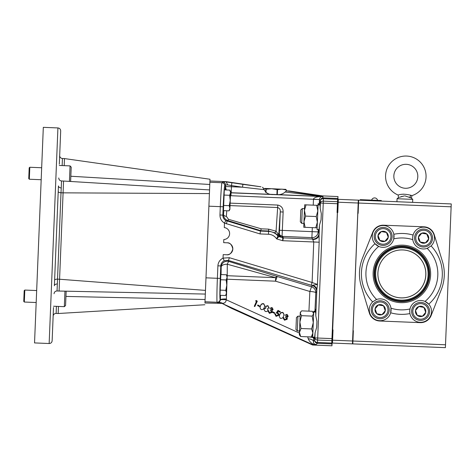 <?xml version="1.0" encoding="UTF-8"?>
<svg xmlns="http://www.w3.org/2000/svg" width="475" height="475" viewBox="0 0 475 475"><rect width="100%" height="100%" fill="white"/><g stroke="black" fill="none" stroke-linecap="round" stroke-linejoin="round"><path stroke-width="0.71" d="M425.855 274.882A23.999 23.999 0 0 1 400.912 297.896A23.999 23.999 0 0 1 377.898 272.953A23.999 23.999 0 0 1 402.836 249.939A23.999 23.999 0 0 1 425.855 274.882M373.13 272.763A28.767 28.767 0 0 0 400.716 302.664A28.767 28.767 0 0 0 430.617 275.072A28.767 28.767 0 0 0 403.032 245.171A28.767 28.767 0 0 0 373.13 272.763M374.181 272.804A27.716 27.716 0 0 0 400.763 301.607A27.716 27.716 0 0 0 429.566 275.031A27.716 27.716 0 0 0 402.99 246.228A27.716 27.716 0 0 0 374.181 272.804M374.84 272.828A27.057 27.057 0 0 0 400.787 300.954A27.057 27.057 0 0 0 428.907 275.001A27.057 27.057 0 0 0 402.96 246.881A27.057 27.057 0 0 0 374.84 272.828M375.672 272.864A26.226 26.226 0 0 0 400.823 300.123A26.226 26.226 0 0 0 428.082 274.972A26.226 26.226 0 0 0 402.931 247.713A26.226 26.226 0 0 0 375.672 272.864M412.668 237.619L413.084 235.048A10.907 10.907 0 0 0 412.668 237.619L412.775 239.649A10.907 10.907 0 0 0 427.168 248.354L431.098 245.943A40.458 40.458 0 0 1 428.759 304.148A10.907 10.907 0 0 1 421.485 322.276A10.907 10.907 0 0 1 409.925 313.565A40.458 40.458 0 0 1 390.67 312.787A10.907 10.907 0 0 1 369.283 309.338A10.907 10.907 0 0 1 372.649 301.892A40.458 40.458 0 0 1 374.989 243.687L378.718 246.406A10.907 10.907 0 0 0 393.822 234.27A40.458 40.458 0 0 1 413.084 235.048A10.907 10.907 0 0 1 434.465 238.492A10.907 10.907 0 0 1 431.098 245.943M412.71 239.091A10.907 10.907 0 0 0 412.775 239.649A35.958 35.958 0 0 0 393.757 238.883L393.822 234.27A10.907 10.907 0 0 0 372.234 235.992A10.907 10.907 0 0 0 378.718 246.406A35.958 35.958 0 0 0 376.586 299.482A10.907 10.907 0 0 1 390.973 308.186L390.67 312.787A10.907 10.907 0 0 0 390.973 308.186A35.958 35.958 0 0 0 409.99 308.952A10.907 10.907 0 0 0 409.717 310.965L409.925 313.565M427.939 248.051A10.907 10.907 0 0 1 427.168 248.354A35.958 35.958 0 0 1 425.03 301.429L428.759 304.148A10.907 10.907 0 0 0 409.99 308.952L409.717 310.965A10.907 10.907 0 0 0 409.741 312.206M359.474 272.211A42.435 42.435 0 0 0 361.255 286.188L369.348 312.972A11.323 11.323 0 0 0 379.733 321.011L420.167 322.638A11.323 11.323 0 0 0 431.163 315.459L441.376 289.412A42.435 42.435 0 0 0 442.445 261.493L434.245 234.709A11.162 11.162 0 0 0 424.021 226.824L383.586 225.197A11.162 11.162 0 0 0 372.756 232.233L362.431 258.275A42.435 42.435 0 0 0 359.474 272.211M372.649 301.892L376.586 299.482A10.907 10.907 0 0 0 375.808 299.784M390.444 233.736A7.79 7.79 0 0 0 380.439 229.122A7.79 7.79 0 0 0 375.82 239.121A7.79 7.79 0 0 0 385.825 243.74A7.79 7.79 0 0 0 390.444 233.736M374.698 239.537A8.989 8.989 0 0 1 380.024 227.994A8.989 8.989 0 0 1 391.566 233.326A8.989 8.989 0 0 1 386.24 244.868A8.989 8.989 0 0 1 374.698 239.537M388.004 234.638A5.189 5.189 0 0 0 378.017 235.547A5.189 5.189 0 0 0 384.928 241.3A5.189 5.189 0 0 0 388.004 234.638M387.351 234.876L386.454 232.441L381.336 231.562L378.017 235.547L379.81 240.421L384.928 241.3L388.247 237.31L387.351 234.876M378.064 235.487L379.887 240.433M388.218 237.239L386.478 232.513M430.878 235.362A7.79 7.79 0 0 0 420.874 230.743A7.79 7.79 0 0 0 416.254 240.748A7.79 7.79 0 0 0 426.259 245.367A7.79 7.79 0 0 0 430.878 235.362M415.132 241.163A8.989 8.989 0 0 1 420.458 229.621A8.989 8.989 0 0 1 432.001 234.947A8.989 8.989 0 0 1 426.675 246.489A8.989 8.989 0 0 1 415.132 241.163M428.438 236.265A5.189 5.189 0 0 0 418.451 237.173A5.189 5.189 0 0 0 425.363 242.927A5.189 5.189 0 0 0 428.438 236.265M427.785 236.502L426.888 234.068L421.77 233.183L418.451 237.173L420.244 242.048L425.363 242.927L428.682 238.937L427.785 236.502M428.634 238.996L426.811 234.056M418.481 237.245L420.244 242.048L425.41 242.868M427.928 308.708A7.79 7.79 0 0 0 417.923 304.095A7.79 7.79 0 0 0 413.303 314.1A7.79 7.79 0 0 0 423.308 318.713A7.79 7.79 0 0 0 427.928 308.708M412.181 314.509A8.989 8.989 0 0 1 417.507 302.967A8.989 8.989 0 0 1 429.056 308.299A8.989 8.989 0 0 1 423.724 319.841A8.989 8.989 0 0 1 412.181 314.509M425.487 309.611A5.189 5.189 0 0 0 415.5 310.519A5.189 5.189 0 0 0 422.412 316.273A5.189 5.189 0 0 0 425.487 309.611M424.834 309.848L423.938 307.414L418.825 306.535L415.5 310.519L417.293 315.394L422.412 316.273L425.731 312.283L424.834 309.848M415.53 310.597L417.293 315.394L422.459 316.213M425.683 312.342L423.967 307.485M387.493 307.088A7.79 7.79 0 0 0 377.488 302.468A7.79 7.79 0 0 0 372.869 312.473A7.79 7.79 0 0 0 382.874 317.092A7.79 7.79 0 0 0 387.493 307.088M371.747 312.883A8.989 8.989 0 0 1 377.073 301.34A8.989 8.989 0 0 1 388.621 306.672A8.989 8.989 0 0 1 383.289 318.214A8.989 8.989 0 0 1 371.747 312.883M385.053 307.984A5.189 5.189 0 0 0 375.066 308.898A5.189 5.189 0 0 0 381.977 314.646A5.189 5.189 0 0 0 385.053 307.984M384.4 308.228L383.503 305.787L378.391 304.908L375.066 308.898L376.859 313.767L381.977 314.646L385.296 310.662L384.4 308.228M383.503 305.787L378.338 304.968M375.066 308.898L376.859 313.767M385.249 310.721L383.533 305.864M53.497 307.497L52.137 340.759C51.9 342.499 50.902 343.419 49.151 343.52L34.538 342.92L43.314 127.342L57.926 127.935L49.151 343.52M58.193 191.591A2.88 1.211 2.3 0 0 61.002 192.761L57.333 283.997A2.88 1.894 2.3 0 0 54.382 285.772L58.443 185.915A2.88 1.894 2.3 0 0 61.245 187.928L61.002 192.761L63.086 192.844L209.41 193.592L209.998 179.241L209.873 182.246L221.991 182.738A2.88 2.874 47.3 0 1 224.746 185.731C224.248 187.376 223.725 194.388 223.179 206.768L222.834 215.116C222.834 217.491 223.838 219.302 225.851 220.56L260.431 231.076L268.529 231.39C272.228 231.592 275.334 233.077 277.839 235.832L277.982 235.398L274.681 232.786L268.541 230.998L260.864 230.684L227.727 220.507C224.889 219.361 223.499 217.342 223.547 214.457A2.88 1.752 -176.1 0 0 226.349 216.321L228.493 219.313L261.303 228.843L268.618 229.14L276.07 231.194L278.017 233.878L278.831 233.658A2.88 2.874 -132.9 0 0 280.879 236.526L279.282 236.217A2.88 2.031 104.3 0 1 278.017 233.878A2.88 1.461 136.6 0 0 277.982 235.398A2.88 2.874 -167.7 0 0 279.282 236.217L276.682 238.913L277.839 235.832A2.88 2.874 -166.6 0 0 279.175 236.687L282.72 237.749L281.895 236.271A2.88 2.874 150.8 0 0 282.601 236.39L283.427 237.868L282.696 240.712L282.72 237.749A2.88 2.874 150.8 0 0 283.427 237.868L312.764 239.062A5.991 5.979 148.7 0 0 319.004 233.326L319.17 242.203L317.454 284.442L316.635 291.549L315.798 292.76L314.931 311.297M220.109 299.505A2.88 2.874 -42.7 0 1 217.123 302.266L205.004 301.767L204.957 303.02L220.109 303.317L217.746 302.937L217.123 302.266C216.743 302.83 216.885 289.892 217.384 278.297L217.894 265.822C218.185 262.295 219.901 259.724 223.048 258.121L229.383 257.705L312.105 282.477L313.755 241.977L282.696 240.712L276.682 238.913C274.71 236.051 271.991 234.502 268.523 234.27L260.062 233.938L224.479 223.084C221.469 221.231 219.967 218.536 219.967 214.997L220.305 206.649L208.899 206.186L205.978 277.833L220.257 278.415C219.8 290.795 219.747 297.825 220.109 299.505L220.358 299.772A5.991 1.039 -178 0 1 226.385 298.977L226.314 299.832C225.797 302.308 224.497 303.448 222.413 303.246A5.991 5.688 19.2 0 0 220.406 302.771L218.542 302.717C219.034 302.795 219.634 301.904 220.341 300.058L220.513 295.325M209.558 189.923L63.567 181.046L59.571 279.241L205.467 290.397L209.41 193.592M204.957 303.02L205.978 277.833M58.461 306.428L58.176 313.512L204.885 304.748M54.589 280.096A2.88 1.211 2.3 0 1 57.481 279.158L59.571 279.241L59.09 291.044L205.319 294.067L205.099 299.511L65.942 296.424M209.998 179.241L64.481 158.573L64.196 165.662M70.834 176.243L209.784 184.478L209.873 182.246M56.418 306.345L56.133 313.429L58.176 313.512M62.154 165.579L62.439 158.49L64.481 158.573L62.439 158.49A2.88 2.88 0 0 1 59.684 155.497M57.926 127.935C59.666 128.179 60.586 129.176 60.687 130.928L59.328 164.19M56.133 313.429A2.88 2.88 0 0 0 53.141 316.19M229.015 210.852L223.458 210.627L223.672 205.443L229.229 205.669L229.924 208.293L229.015 210.852L229.876 209.499L230.244 200.515L229.229 205.669M229.651 195.296L230.244 200.515L230.559 192.737L229.651 195.296L224.093 195.071L223.672 205.443M229.864 190.113L230.559 192.737L230.607 191.532L229.864 190.113L224.307 189.881L224.093 195.071M225.572 295.533L220.014 295.302L220.115 292.713L220.222 290.118L225.779 290.344L226.48 292.968L225.572 295.533L226.427 294.173L226.795 285.19L225.779 290.344M226.201 279.971L226.795 285.19L227.109 277.412L226.201 279.971L220.643 279.745L220.222 290.118M226.415 274.788L227.109 277.412L227.163 276.207L226.415 274.788L220.857 274.562L220.643 279.745M23.97 296.026L24.189 290.635L24.813 290.059L24.326 302.035L23.75 301.411L23.97 296.026M66.156 291.187L65.574 305.514L64.327 306.666L64.956 291.163M28.969 173.227L29.189 167.835L29.812 167.259L29.325 179.235L28.749 178.618L28.969 173.227M69.427 181.402L70.057 165.9L71.208 167.147L70.621 181.48M411.089 197.986L410.412 197.671A1.496 1.098 113.1 0 1 411 195.314C405.739 193.966 401.452 193.877 398.145 195.041A20.259 20.259 0 0 1 406.653 156.055A20.259 20.259 0 0 1 411.962 195.599L411.73 195.528M403.649 194.15L401.963 194.317M417.804 176.783A11.988 11.988 0 0 1 405.341 188.272A11.988 11.988 0 0 1 393.852 175.809A11.988 11.988 0 0 1 406.315 164.32A11.988 11.988 0 0 1 417.804 176.783M380.736 262.556A23.976 23.976 0 0 0 400.876 297.861A23.976 23.976 0 0 0 408.245 250.8A23.976 23.976 0 0 0 380.802 262.438M286.461 190.95L285.083 192.037C282.595 194.364 279.181 195.172 274.829 194.453C269.574 195.065 266.053 193.467 264.272 189.667L262.533 187.263L263.025 187.512M223.179 206.768L220.305 206.649C220.744 195.053 221.659 182.145 221.991 182.738L222.757 182.032L226.165 181.658L260.983 186.806L242.927 184.353L242.511 187.197L231.485 185.571L231.901 182.727L242.927 184.353M297.32 330.944L295.943 329.448L296.091 325.702L296.424 317.537L297.92 316.154L297.32 330.944L299.523 331.033M315.816 312.117L313.708 312.033L312.687 337.119L314.753 337.202M315.281 311.315L315.626 309.29L315.792 315.768L316.932 321.296L316.683 327.364L315.103 332.785L314.408 339.227L314.23 337.185M301.702 223.345L300.325 221.849L300.562 215.893L300.806 209.932L302.302 208.555L301.702 223.345L303.905 223.434M320.203 204.986L318.072 204.897L317.068 229.52L319.135 229.603M319.663 203.716L320.008 201.685L320.174 208.163L321.314 213.697L321.064 219.765L319.485 225.186L318.79 231.628L318.612 229.585M374.716 197.921A3.093 3.093 0 0 0 371.628 200.118A3.093 3.093 0 0 1 377.613 200.361A3.093 3.093 0 0 0 374.716 197.921M225.067 189.917L225.334 186.61L225.815 189.947M226.391 189.97A5.991 5.985 47.3 0 1 225.453 186.503L226.195 189.958M319.17 242.203L313.755 241.977L311.897 237.643A5.991 5.979 148.7 0 0 318.137 231.907L319.004 233.326M220.109 303.317L221.166 303.454M401.304 196.602L402.129 196.347M404.367 195.92L399.505 197.238M411 195.314L411.962 195.599L411.403 198.134L412.745 199.369L397.058 198.734L396.934 201.727M398.145 195.041L398.501 197.606L398.816 197.487M408.999 197.036L410.353 197.648M405.032 195.914L410.928 197.915M322.181 196.383A2.88 2.019 -79.6 0 1 322.483 196.383L322.531 195.902L289.127 190.962L286.918 190.908L323.113 196.478L285.083 192.037M226.136 181.937L231.901 182.727M316.932 321.296L316.683 327.364M321.314 213.697L321.064 219.765M358.31 201.352L358.358 200.153L451.25 203.935L445.396 347.658L331.764 343.033L337.571 207.991L337.262 207.979M338.283 200.539L337.565 200.509M358.619 201.364L358.263 201.352M358.316 208.834L358.008 208.822L357.823 213.34L358.132 213.352L358.667 200.165M352.818 343.888L353.353 330.701L353.044 330.689L352.86 335.207L353.168 335.219M353.044 330.689L357.823 213.34M451.131 206.809L358.554 203.039M352.931 341.014L445.514 344.785M337.927 200.521L337.974 199.322L338.331 199.34L337.796 212.527L337.434 212.509L337.618 207.991L337.98 208.008M332.832 334.394L332.47 334.376L337.434 212.509M332.654 329.858L333.017 329.876L332.482 343.063M338.331 199.34L358.31 200.153L352.456 343.876M358.192 203.027L338.218 202.213M332.595 340.189L352.575 341.003M313.233 205.152L313.488 199.072C314.23 197.416 317.122 196.573 322.157 196.549L323.386 197.885L323.338 201.127L317.502 342.457L331.764 343.033L331.704 344.357L332.019 344.369L332.072 343.045M332.019 344.369L331.96 345.8L312.603 345.01L231.515 308.346L222.395 303.567A5.991 5.985 -127.9 0 0 220.174 303.038L220.406 302.771A5.991 4.489 -108.7 0 0 218.542 302.717A5.991 5.421 -111.2 0 1 222.413 303.246L222.395 303.567M322.531 195.902L338.04 196.567L337.612 199.304L323.356 198.722A2.88 2.037 -179.7 0 0 320.399 200.64L319.455 199.619L319.289 203.698M337.387 212.509L337.078 212.497L337.612 199.304M287.238 317.959L287.137 319.319L284.483 320.209L283.337 318.422L283.433 317.834L283.961 318.078L284.014 319.01L284.733 319.693L286.579 319.123L285.534 317.235L285.766 316.748L287.44 316.427L286.847 315.115L284.858 315.246L287.09 314.598L288.004 316.683L286.799 317.46L287.286 318.707L286.805 317.211M285.534 317.235L285.772 316.492L287.523 316.107M283.337 318.422L283.438 317.585L283.973 317.828L284.026 318.761L284.739 319.443L286.579 319.123L286.686 318.689M283.973 317.828L283.925 318.416M288.141 315.917L288.004 316.683M284.858 315.246L287.102 314.349L288.016 316.433M286.591 318.873L286.686 318.565M279.805 314.432C280.357 312.841 281.402 312.182 282.94 312.455L284.008 314.385L283.498 316.362C282.922 317.947 281.859 318.594 280.309 318.309L279.264 316.463L279.805 314.432L279.264 316.463M279.799 314.682C280.345 313.096 281.39 312.431 282.928 312.704L282.94 312.455M282.928 312.704L284.002 314.634M275.043 313.933L274.942 314.682L275.043 313.933L275.601 314.183L276.29 315.881L278.243 315.073L277.537 313.28L276.242 313.037L277.982 310.62L280.333 311.683L280.09 312.194L278.16 311.315L277.21 312.645L277.899 312.835L278.997 314.557L278.789 315.347L276.022 316.362L275.031 314.183L275.542 314.747M275.601 314.183L276.296 315.632L278.243 315.073L278.386 314.515M280.333 311.683L277.994 310.371L276.242 313.037M277.222 312.396L277.905 312.586L278.997 314.557M278.255 314.824L278.386 314.391M272.686 312.514L272.893 312.075L274.918 312.995L274.71 313.435L272.686 312.514L272.899 311.826L274.918 312.995M272.163 311.101L272.062 312.461L269.408 313.352L268.268 311.564L268.357 310.977L268.886 311.22L268.939 312.152L269.658 312.835L271.504 312.265L270.465 310.377L270.691 309.89L272.371 309.569L271.771 308.257L269.788 308.388L272.015 307.741L272.929 309.825L271.724 310.603L272.211 311.849L271.736 310.353M270.465 310.377L270.702 309.641L272.448 309.249M268.268 311.564L268.369 310.727L268.897 310.971L268.951 311.903L269.669 312.586L271.504 312.265L271.611 311.838M268.897 310.971L268.85 311.558M273.066 309.059L272.929 309.825M269.788 308.388L272.027 307.491L272.941 309.575M271.516 312.016L271.611 311.707M267.692 308.756L267.876 310.632L266.962 311.541L265.258 311.463L264.029 309.647L264.195 308.762L265.923 307.8M264.189 309.011L265.917 308.049L265.656 306.535L267.912 305.876L268.814 307.99L267.508 308.774L268.025 310.05M264.029 309.647L264.195 308.762M265.668 306.286L265.537 307.01L265.668 306.286L267.924 305.627L268.82 307.741M268.951 307.206L268.814 307.99M260.543 305.668C261.096 304.083 262.141 303.424 263.678 303.691L264.747 305.621L264.237 307.604C263.661 309.183 262.598 309.837 261.048 309.552L260.003 307.705L260.543 305.668L260.003 307.705M260.538 305.918C261.084 304.332 262.129 303.673 263.667 303.941L263.678 303.691M263.667 303.941L264.741 305.87M257.61 305.657L257.818 305.217L259.849 306.137L259.641 306.577L257.61 305.657L257.83 304.968L259.849 306.137M255.675 301.103L256.239 300.728L257.308 301.209L254.814 306.547L254.273 306.304L256.524 301.488L255.681 300.853L256.251 300.479L257.308 301.209M254.273 306.304L256.435 301.447M226.165 181.658L209.926 180.993M308.934 311.149L309.854 291.472L311.517 286.781L312.663 285.208A5.991 5.047 -174.5 0 1 316.837 290.219L315.792 315.768M312.663 285.208L317.454 284.442L312.105 282.477L311.173 285.22L228.457 260.448L224.206 260.745C222.104 261.832 220.958 263.566 220.768 265.941L220.257 278.415M311.173 285.22L312.354 285.57A5.991 5.979 -145.3 0 1 316.635 291.549M311.517 286.781A5.991 5.979 -145.3 0 1 315.798 292.76A5.991 1.039 -177.3 0 0 309.854 291.472L275.524 281.182L277.186 276.486L311.517 286.781M307.616 336.817L307.729 336.864A5.991 1.039 -177.3 0 1 313.666 338.152L313.5 341.418C313.15 343.003 314.005 344.054 316.065 344.583L314.1 344.624C311.267 343.33 309.308 341.377 308.216 338.764L307.729 336.822M308.216 338.764A5.991 2.458 -176.8 0 1 313.5 341.418L314.711 340.308L315.103 332.785M226.765 210.763L226.349 216.321M283.136 212.01L280.262 211.898L278.831 233.658L279.318 233.207L279.514 230.274L280.262 211.898C280.529 209.718 279.662 208.264 277.655 207.527L277.756 205.058C281.414 205.847 283.201 208.163 283.136 212.01L282.079 236.027A2.88 1.775 -71.3 0 1 281.366 236.075L280.879 236.526M226.379 223.85L227.098 221.095L227.727 220.507A2.88 0.469 107.2 0 0 228.493 219.313M260.431 231.07L261.303 228.843M281.895 236.271L281.366 236.075A2.88 2.874 -132.9 0 1 279.318 233.207A2.88 2.707 -172.1 0 0 282.079 236.027L282.601 236.39L311.897 237.643L312.318 227.626M274.681 232.786A2.88 0.439 120.1 0 0 276.07 231.194L277.655 207.527L230.037 205.592M277.839 235.832L277.839 235.832A2.88 2.874 176.6 0 0 279.169 236.687M229.383 257.705L228.457 260.448L228.885 261.452A5.991 0.855 107 0 0 227.299 264.231A5.991 2.957 1.2 0 0 221.196 266.938A5.991 5.973 156.7 0 1 228.885 261.452L277.186 276.486A5.991 1.758 107.6 0 0 275.666 277.679L227.299 264.231L227.21 275.708L275.666 277.679L275.524 281.182L227.068 279.205L227.21 275.708A5.991 4.542 180 0 0 226.896 275.708M220.341 300.058A5.991 1.039 -172.6 0 1 226.314 299.832L299.44 333.094M220.174 303.044A5.991 5.991 -166.7 0 1 222.395 303.572L312.692 344.648L312.603 345.01M314.1 344.624L312.692 344.648M223.06 258.174L224.206 260.745M217.894 265.822L220.768 265.941L221.196 266.938L221.071 274.568M319.461 199.518L230.957 195.712L231.076 192.838L322.157 196.549C320.631 196.834 319.734 197.826 319.461 199.518L313.47 199.375M312.782 239.501A5.991 5.077 179.1 0 0 319.099 234.674L319.485 225.186M331.728 343.876L317.466 343.294A2.88 2.874 -132.7 0 1 314.711 340.308A2.88 2.037 -175.7 0 0 317.502 342.457L317.466 343.294L316.065 344.583M331.859 340.64L317.68 340.064A2.88 2.037 -175.7 0 1 314.895 337.915L331.942 338.61M337.517 201.703L323.338 201.127A2.88 2.037 -179.7 0 0 320.387 203.039L320.399 200.64A2.88 2.874 137.3 0 1 323.386 197.885L337.648 198.467M230.559 192.797L231.194 192.731A5.991 5.985 47.3 0 1 230.565 192.672M222.757 182.032A2.88 2.874 47.3 0 1 225.512 185.024L224.746 185.731M323.166 195.961L323.113 196.478L231.194 192.731L231.485 185.571L227.697 184.888L225.512 185.024L225.453 186.503L242.511 187.197L264.272 189.667M227.697 184.888L226.201 181.955M219.967 214.997L222.834 215.116L223.547 214.457L223.82 210.645M224.491 223.036L225.851 220.56M260.062 233.938L260.431 231.076M208.899 206.186L209.552 190.19M223.048 258.121L223.191 254.636L226.593 254.772C229.413 255.229 231.491 253.312 232.827 249.025C231.842 244.649 229.924 242.571 227.08 242.796L223.678 242.654L223.808 239.525A5.991 5.991 0 0 0 229.609 233.783A5.991 5.991 0 0 0 224.295 227.578L224.479 223.084M226.593 254.772A5.991 5.991 0 0 0 232.827 249.025A5.991 5.991 0 0 0 227.08 242.796M337.879 200.521L337.98 197.998M332.114 334.364L332.423 334.376L332.607 329.858M352.652 339.085L353.014 339.097M331.954 338.242L332.672 338.271M337.416 204.102L338.135 204.131M358.114 204.945L358.477 204.957M360.228 200.23L360.252 199.654L379.893 200.456L381.33 200.515L381.306 201.091M320.192 203.733L318.125 203.65L318.072 204.897M320.203 204.66L318.084 204.577M306.031 204.862L304.665 204.808L304.433 210.425L305.567 216.095L303.976 221.659L305.11 227.329L303.751 227.276L304.433 210.425L306.031 204.862L318.054 205.348M316.688 205.295L317.822 210.965L316.231 216.529L305.567 216.095M316.231 216.529L317.365 222.205L315.774 227.763L305.11 227.329M315.774 227.763L317.14 227.822M315.81 311.333L313.743 311.25L313.708 312.033M315.816 311.861L313.72 311.778M301.512 315.673L312.176 316.107L313.637 313.755L312.372 311.291L301.708 310.858L300.996 311.57L300.248 313.209L299.891 322.032L300.99 328.51L299.464 332.464L300.663 336.532L299.369 334.875L299.891 322.032L301.512 315.673L300.248 313.209L300.283 312.407L300.996 311.57M312.176 316.107L313.28 322.578L311.653 328.943L300.99 328.51M311.653 328.943L312.853 333.011L311.327 336.971L300.663 336.532M311.327 336.971L312.758 335.421M285.73 189.371L264.581 188.415L265.846 189.169L265.715 192.393M265.982 192.618L266.125 189.181L271.641 188.706L277.103 189.626L276.901 194.518M277.317 194.518L277.519 189.644L281.93 189.121L286.283 190L286.241 191.021M277.519 189.644L277.103 189.626M286.383 190.974L286.425 190.006L285.344 189.264M263.637 189.08L264.581 188.415M63.567 181.046L61.524 180.963L61.245 187.928M57.333 283.997L57.047 290.961C55.296 291.062 54.298 291.983 54.055 293.716M313.714 337.161L313.666 338.152M230.138 203.122L277.756 205.058M279.514 230.274L318.137 231.907L318.238 229.567M268.523 234.27L268.618 229.14M227.038 279.205A5.991 1.039 -178 0 1 227.068 279.205L226.385 298.977M337.434 203.733L320.387 203.039L320.174 208.163M230.957 195.712L230.44 195.676M361.689 199.714L361.665 200.29M379.893 200.456L379.869 201.032M59.09 291.044L57.047 290.961M61.524 180.963C59.791 180.72 58.87 179.722 58.769 177.971M24.189 290.635L24.813 290.059L36.67 290.546M64.327 306.666L53.544 306.227M36.183 302.522L24.326 302.035L23.75 301.411M29.189 167.835L29.812 167.259L41.669 167.746M70.057 165.9L59.28 165.46M41.182 179.722L29.325 179.235L28.749 178.618M398.501 197.606L397.058 198.734M412.745 199.369L412.627 202.362M302.302 208.555L304.505 208.644M313.672 312.948L313.031 312.057M297.92 316.154L300.123 316.243"/></g></svg>
